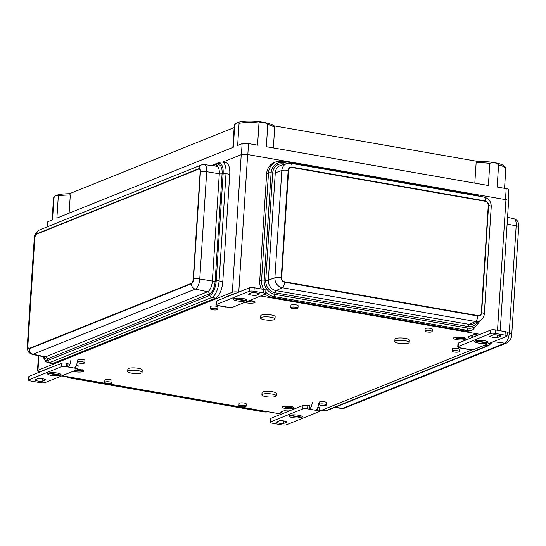 <?xml version="1.0" encoding="UTF-8"?>
<svg xmlns="http://www.w3.org/2000/svg" width="546" height="546" viewBox="0 0 546 546"><rect width="100%" height="100%" fill="white"/><g stroke="black" fill="none" stroke-linecap="round" stroke-linejoin="round"><path stroke-width="0.82" d="M80.146 370.386L80.126 370.666A9.248 3.877 -80.1 0 0 80.678 370.331A9.487 8.333 -111.9 0 1 78.904 370.352A9.582 4.013 -80.1 0 0 79.771 369.533M78.419 369.615L78.351 370.686A9.596 8.436 68.1 0 0 80.126 370.666M78.965 369.424L78.904 370.352M42.329 371A2.402 0.546 3.7 0 1 42.281 370.884A2.402 0.546 3.7 0 1 42.527 370.659L51.031 367.246A2.402 0.546 3.7 0 1 52.136 367.062M283.299 413.363L281.504 413.049A2.402 0.546 3.7 0 1 280.173 412.469A2.402 0.546 3.7 0 1 280.419 412.25L285.735 410.114L291.851 409.93M469.649 338.52L467.751 337.066L473.198 334.821A2.402 0.546 3.7 0 1 476.405 334.766L478.2 335.08M77.621 362.298L77.778 359.964A3.604 0.819 3.7 0 1 81.422 359.377A3.604 0.819 3.7 0 1 84.964 360.428L84.814 362.762A3.604 0.819 3.7 0 1 79.62 363.172A3.604 0.819 3.7 0 1 77.621 362.298A3.604 0.819 3.7 0 1 81.272 361.705A3.604 0.819 3.7 0 1 84.814 362.762M210.538 308.913L210.688 306.579A3.604 0.819 3.7 0 1 214.332 305.992A3.604 0.819 3.7 0 1 217.874 307.043L217.724 309.377A3.604 0.819 3.7 0 1 212.53 309.787A3.604 0.819 3.7 0 1 210.538 308.913A3.604 0.819 3.7 0 1 214.182 308.326A3.604 0.819 3.7 0 1 217.724 309.377M127.709 371.451L127.86 369.116A7.2 1.645 3.7 0 1 135.149 367.936A7.2 1.645 3.7 0 1 142.233 370.045L142.083 372.379A7.2 1.645 3.7 0 1 131.702 373.191A7.2 1.645 3.7 0 1 127.709 371.451A7.2 1.645 3.7 0 1 134.999 370.27A7.2 1.645 3.7 0 1 142.083 372.379M261.896 394.908L262.046 392.574A7.2 1.645 3.7 0 1 269.342 391.4A7.2 1.645 3.7 0 1 276.426 393.502L276.269 395.836A7.2 1.645 3.7 0 1 265.895 396.655A7.2 1.645 3.7 0 1 261.896 394.908A7.2 1.645 3.7 0 1 269.192 393.727A7.2 1.645 3.7 0 1 276.269 395.836M260.619 318.065L260.77 315.731A7.2 1.645 3.7 0 1 268.059 314.557A7.2 1.645 3.7 0 1 275.143 316.66L274.993 318.994A7.2 1.645 3.7 0 1 264.612 319.813A7.2 1.645 3.7 0 1 260.619 318.065A7.2 1.645 3.7 0 1 267.909 316.885A7.2 1.645 3.7 0 1 274.993 318.994M394.806 341.523L394.963 339.189A7.2 1.645 3.7 0 1 402.252 338.015A7.2 1.645 3.7 0 1 409.336 340.117L409.186 342.451A7.2 1.645 3.7 0 1 398.805 343.27A7.2 1.645 3.7 0 1 394.806 341.523A7.2 1.645 3.7 0 1 402.102 340.349A7.2 1.645 3.7 0 1 409.186 342.451M319.171 404.525L319.321 402.19A3.604 0.819 3.7 0 1 322.966 401.603A3.604 0.819 3.7 0 1 326.508 402.655L326.358 404.989A3.604 0.819 3.7 0 1 321.164 405.398A3.604 0.819 3.7 0 1 319.171 404.525A3.604 0.819 3.7 0 1 322.816 403.931A3.604 0.819 3.7 0 1 326.358 404.989M452.081 351.139L452.231 348.805A3.604 0.819 3.7 0 1 455.876 348.218A3.604 0.819 3.7 0 1 459.418 349.269L459.268 351.604A3.604 0.819 3.7 0 1 454.081 352.013A3.604 0.819 3.7 0 1 452.081 351.139A3.604 0.819 3.7 0 1 455.726 350.552A3.604 0.819 3.7 0 1 459.268 351.604M104.716 382.357L104.866 380.023A3.604 0.819 3.7 0 1 108.517 379.436A3.604 0.819 3.7 0 1 112.053 380.487L111.903 382.821A3.604 0.819 3.7 0 1 106.716 383.231A3.604 0.819 3.7 0 1 104.716 382.357A3.604 0.819 3.7 0 1 108.367 381.77A3.604 0.819 3.7 0 1 111.903 382.821M238.909 405.815L239.059 403.48A3.604 0.819 3.7 0 1 242.704 402.893A3.604 0.819 3.7 0 1 246.246 403.944L246.096 406.279A3.604 0.819 3.7 0 1 240.909 406.688A3.604 0.819 3.7 0 1 238.909 405.815A3.604 0.819 3.7 0 1 242.554 405.228A3.604 0.819 3.7 0 1 246.096 406.279M290.793 307.616L290.943 305.289A3.604 0.819 3.7 0 1 294.594 304.702A3.604 0.819 3.7 0 1 298.13 305.753L297.98 308.087A3.604 0.819 3.7 0 1 292.793 308.49A3.604 0.819 3.7 0 1 290.793 307.616A3.604 0.819 3.7 0 1 294.437 307.029A3.604 0.819 3.7 0 1 297.98 308.087M424.986 331.081L425.136 328.747A3.604 0.819 3.7 0 1 428.781 328.16A3.604 0.819 3.7 0 1 432.323 329.211L432.173 331.545A3.604 0.819 3.7 0 1 426.986 331.954A3.604 0.819 3.7 0 1 424.986 331.081A3.604 0.819 3.7 0 1 428.63 330.494A3.604 0.819 3.7 0 1 432.173 331.545M260.688 295.987L480.057 334.336M40.056 371.915A4.798 1.099 3.7 0 1 37.476 370.761A4.798 1.099 3.7 0 1 37.974 370.325L232.343 292.253A4.798 1.099 3.7 0 1 238.677 292.137M281.436 414.114L62.067 375.764M472.495 349.645L319.287 411.179M226.59 296.99A2.402 0.546 3.7 0 1 226.549 296.867A2.402 0.546 3.7 0 1 226.795 296.649L235.299 293.236A2.402 0.546 3.7 0 1 236.404 293.052M78.624 369.389A9.582 4.013 99.9 0 1 77.798 370.161A9.487 8.333 -111.9 0 1 76.795 369.847M76.106 370.127A9.596 8.436 68.1 0 0 77.245 370.488A9.582 4.013 99.9 0 1 77.157 370.529A9.582 4.013 99.9 0 1 76.385 370.693A9.446 8.306 68.1 0 0 77.491 370.891A9.582 4.013 -80.1 0 0 78.351 370.686M75.293 370.447A9.603 9.603 0 0 0 82.112 370.133A4.798 1.099 -176.3 0 0 82.18 370.099M77.273 370.017L77.245 370.488M77.539 370.092L77.491 370.891M222.672 162.107L241.236 154.648A4.798 1.099 3.7 0 1 247.659 154.545L505.951 199.7A4.798 1.099 3.7 0 1 508.619 200.86L500.218 330.76M458.224 338.588A8.934 7.849 68.1 0 0 458.49 338.622A9.582 4.013 -80.1 0 0 459.077 338.793A9.582 4.013 -80.1 0 0 459.322 338.8A9.473 8.326 68.1 0 0 460.387 338.841A9.473 8.326 68.1 0 0 461.104 338.779A9.248 3.877 -80.1 0 0 461.281 338.766A9.248 3.877 -80.1 0 0 461.643 338.684A9.596 8.436 -111.9 0 1 459.868 338.697A9.582 4.013 -80.1 0 0 460.742 338.22A9.459 8.313 -111.9 0 1 459.636 338.029A9.582 4.013 99.9 0 1 458.865 338.465A9.582 4.013 99.9 0 1 458.763 338.506A9.596 8.436 -111.9 0 1 457.022 337.878A9.248 3.877 99.9 0 1 456.483 337.974A9.473 8.326 68.1 0 0 458.217 338.609A9.582 4.013 99.9 0 1 457.739 338.561A9.603 9.603 0 0 1 455.125 337.483A4.798 1.099 -176.3 0 1 455.064 337.442M461.281 338.766A9.603 9.603 0 0 0 463.882 338.049A4.798 1.099 -176.3 0 0 463.95 338.015M246.894 301.529A9.473 8.326 68.1 0 0 247.884 301.836A8.934 7.849 68.1 0 0 248.157 301.849A9.582 4.013 -80.1 0 0 248.744 302.02A9.582 4.013 -80.1 0 0 248.99 302.034A9.473 8.326 68.1 0 0 250.054 302.068A9.473 8.326 68.1 0 0 250.764 302.006A9.248 3.877 -80.1 0 0 250.942 301.993A9.603 9.603 0 0 0 253.549 301.276A4.798 1.099 -176.3 0 0 253.617 301.249M283.633 406.299A4.798 1.099 -176.3 0 0 283.695 406.34A9.603 9.603 0 0 0 292.451 406.907A4.798 1.099 -176.3 0 0 292.519 406.872M250.942 301.993A9.248 3.877 -80.1 0 0 251.303 301.911A9.596 8.436 -111.9 0 1 249.529 301.931A9.582 4.013 -80.1 0 0 250.409 301.447A9.459 8.313 -111.9 0 1 249.304 301.255A9.582 4.013 99.9 0 1 248.532 301.699A9.582 4.013 99.9 0 1 248.423 301.733A9.596 8.436 -111.9 0 1 247.283 301.372M247.898 301.59L247.884 301.836A9.582 4.013 99.9 0 1 247.399 301.788A9.603 9.603 0 0 1 246.724 301.597M288.964 406.163A9.582 4.013 99.9 0 1 288.138 406.934A9.487 8.333 -111.9 0 1 286.404 406.299A9.248 3.877 99.9 0 1 285.845 406.633A9.596 8.436 68.1 0 0 287.578 407.261A9.582 4.013 99.9 0 1 287.496 407.296A9.582 4.013 99.9 0 1 286.718 407.466A9.446 8.306 68.1 0 0 287.824 407.657A9.582 4.013 -80.1 0 0 288.684 407.452A9.596 8.436 68.1 0 0 290.465 407.439A9.248 3.877 -80.1 0 0 291.018 407.104A9.487 8.333 -111.9 0 1 289.243 407.125A9.582 4.013 -80.1 0 0 290.11 406.306M459.903 338.09L459.868 338.697M459.363 338.22L459.322 338.8M289.298 406.197L289.243 407.125M288.752 406.381L288.684 407.452M287.879 406.866L287.824 407.657M287.612 406.784L287.578 407.261M249.57 301.317L249.529 301.931M249.024 301.447L248.99 302.034M475.068 340.936L486.745 343.065A6.6 1.508 3.7 0 1 479.32 343.188A6.6 1.508 3.7 0 1 474.74 341.448A6.6 1.508 3.7 0 1 475.061 341.025M486.779 342.581L486.745 343.065M487.598 342.724L475.914 340.684A6.6 1.508 3.7 0 1 483.34 340.561A6.6 1.508 3.7 0 1 487.919 342.301A6.6 1.508 3.7 0 1 487.598 342.724M475.313 340.82A6.723 1.536 -176.3 0 0 474.624 341.441A6.723 1.536 -176.3 0 0 481.231 343.407A6.723 1.536 -176.3 0 0 488.035 342.308A6.723 1.536 -176.3 0 0 482.903 340.479A6.723 1.536 -176.3 0 0 475.313 340.82M457.753 346.881A3.604 0.819 3.7 0 0 459.752 347.754L461.363 348.041A5.999 2.518 99.9 0 1 460.708 348.116L467.144 349.242A5.999 2.518 -80.1 0 0 467.799 349.167L469.41 349.447A3.604 0.819 3.7 0 0 474.228 349.365L506.661 336.343A3.604 0.819 3.7 0 0 507.029 336.008A3.604 0.819 3.7 0 0 505.03 335.142L505.262 331.64L495.597 329.948A3.604 0.819 -176.3 0 0 490.779 330.03L458.353 343.052A3.604 0.819 -176.3 0 0 457.978 343.386L457.753 346.881A3.604 0.819 3.7 0 1 458.128 346.553L490.554 333.524A3.604 0.819 3.7 0 1 495.372 333.449L505.03 335.142M497.276 337.633A5.999 1.372 3.7 0 1 489.762 336.322L493.557 334.794A5.999 1.372 3.7 0 1 501.071 336.111L497.276 337.633L497.447 335.046M507.029 336.008L507.254 332.514A3.604 0.819 -176.3 0 0 505.262 331.64M460.708 348.116A5.999 2.518 99.9 0 1 460.114 347.822M301.958 417.287L290.281 415.24A6.6 1.508 3.7 0 1 297.707 415.117A6.6 1.508 3.7 0 1 302.279 416.857A6.6 1.508 3.7 0 1 301.958 417.287M289.435 415.499L301.112 417.629A6.6 1.508 3.7 0 1 293.68 417.751A6.6 1.508 3.7 0 1 289.107 416.004A6.6 1.508 3.7 0 1 289.428 415.581M301.139 417.144L301.112 417.629M301.706 417.485A6.723 1.536 -176.3 0 0 302.402 416.864A6.723 1.536 -176.3 0 0 295.796 414.899A6.723 1.536 -176.3 0 0 288.984 415.997A6.723 1.536 -176.3 0 0 294.117 417.833A6.723 1.536 -176.3 0 0 301.706 417.485M312.257 402.245A5.999 2.518 99.9 0 1 309.22 409.145L307.61 408.865L307.835 405.364A3.604 0.819 -176.3 0 0 303.023 405.439L270.591 418.468A3.604 0.819 -176.3 0 0 270.215 418.796L269.99 422.297A3.604 0.819 3.7 0 1 270.366 421.969L270.591 418.468M270.366 421.969L302.798 408.94A3.604 0.819 3.7 0 1 307.61 408.865M318.7 403.371A5.999 2.518 -80.1 0 1 315.663 410.271L317.274 410.551A3.604 0.819 3.7 0 1 319.274 411.425A3.604 0.819 3.7 0 1 318.898 411.752L286.466 424.781A3.604 0.819 3.7 0 1 281.654 424.856L271.99 423.17A3.604 0.819 3.7 0 1 269.99 422.297M279.75 420.673A5.999 1.372 3.7 0 1 287.264 421.99L283.463 423.512A5.999 1.372 3.7 0 1 275.948 422.195L279.75 420.673M283.463 423.512L283.633 420.925M315.663 410.271L309.22 409.145L309.445 405.644L307.835 405.364M319.274 411.425L319.499 407.923A3.604 0.819 -176.3 0 0 317.922 407.139M233.681 298.744L245.359 300.866A6.6 1.508 3.7 0 1 237.933 300.989A6.6 1.508 3.7 0 1 233.36 299.249A6.6 1.508 3.7 0 1 233.681 298.826M245.393 300.382L245.359 300.866M246.212 300.525L234.527 298.485A6.6 1.508 3.7 0 1 241.96 298.362A6.6 1.508 3.7 0 1 246.533 300.102A6.6 1.508 3.7 0 1 246.212 300.525M233.934 298.628A6.723 1.536 -176.3 0 0 233.238 299.242A6.723 1.536 -176.3 0 0 239.844 301.208A6.723 1.536 -176.3 0 0 246.655 300.109A6.723 1.536 -176.3 0 0 241.523 298.28A6.723 1.536 -176.3 0 0 233.934 298.628M216.366 304.688A3.604 0.819 3.7 0 0 218.366 305.555L219.977 305.842A5.999 2.518 99.9 0 1 219.321 305.924L225.764 307.05A5.999 2.518 -80.1 0 0 226.419 306.968L228.03 307.248A3.604 0.819 3.7 0 0 232.849 307.173L265.274 294.144A3.604 0.819 3.7 0 0 265.649 293.816A3.604 0.819 3.7 0 0 263.65 292.943L263.875 289.441L254.218 287.756A3.604 0.819 -176.3 0 0 249.399 287.831L216.967 300.86A3.604 0.819 -176.3 0 0 216.598 301.187L216.366 304.688A3.604 0.819 3.7 0 1 216.742 304.354L249.174 291.332A3.604 0.819 3.7 0 1 253.986 291.25L263.65 292.943M255.897 295.441A5.999 1.372 3.7 0 1 248.375 294.123L252.177 292.601A5.999 1.372 3.7 0 1 259.691 293.912L255.897 295.441L256.06 292.847M265.649 293.816L265.875 290.315A3.604 0.819 -176.3 0 0 263.875 289.441M219.321 305.924A5.999 2.518 99.9 0 1 218.734 305.623M60.579 375.088L48.894 373.041A6.6 1.508 3.7 0 1 56.32 372.918A6.6 1.508 3.7 0 1 60.899 374.665A6.6 1.508 3.7 0 1 60.579 375.088M48.048 373.3L59.726 375.43A6.6 1.508 3.7 0 1 52.3 375.552A6.6 1.508 3.7 0 1 47.72 373.812A6.6 1.508 3.7 0 1 48.041 373.389M59.76 374.945L59.726 375.43M60.326 375.286A6.723 1.536 -176.3 0 0 61.022 374.672A6.723 1.536 -176.3 0 0 54.409 372.706A6.723 1.536 -176.3 0 0 47.604 373.805A6.723 1.536 -176.3 0 0 52.737 375.634A6.723 1.536 -176.3 0 0 60.326 375.286M70.871 360.046A5.999 2.518 99.9 0 1 67.841 366.946L66.23 366.666L66.455 363.165A3.604 0.819 -176.3 0 0 61.637 363.247L29.211 376.269A3.604 0.819 -176.3 0 0 28.836 376.603L28.61 380.098A3.604 0.819 3.7 0 1 28.979 379.77L29.211 376.269M28.979 379.77L61.411 366.741A3.604 0.819 3.7 0 1 66.23 366.666M77.314 361.172A5.999 2.518 -80.1 0 1 74.276 368.072L75.887 368.352A3.604 0.819 3.7 0 1 77.887 369.226A3.604 0.819 3.7 0 1 77.512 369.56L45.086 382.582A3.604 0.819 3.7 0 1 40.267 382.664L30.61 380.972A3.604 0.819 3.7 0 1 28.61 380.098M38.363 378.474A5.999 1.372 3.7 0 1 45.878 379.791L42.083 381.313A5.999 1.372 3.7 0 1 34.569 380.002L38.363 378.474M42.083 381.313L42.247 378.726M74.276 368.072L67.841 366.946L68.066 363.445L66.455 363.165M77.887 369.226L78.112 365.731A3.604 0.819 -176.3 0 0 76.536 364.94M234.732 125.075A20.407 4.661 -176.3 0 0 234.254 125.983C233.613 118.127 270.57 120.802 274.242 126.46L274.665 127.709A20.407 4.661 -176.3 0 0 267.786 124.543C264.994 122.127 262.066 121.615 258.995 123.007A20.407 4.661 -176.3 0 0 239.08 123.328C237.749 122.011 236.302 122.591 234.732 125.075L233.299 147.229L56.886 218.086L58.32 195.925C56.996 194.608 55.542 195.188 53.972 197.672L52.539 219.833L48.068 221.628L47.741 226.651M504.538 188.336L505.794 168.96A20.407 4.661 -176.3 0 0 498.594 164.892C495.782 162.476 492.854 161.964 489.81 163.356L488.377 185.51L266.352 146.697L267.786 124.543M489.81 163.356A20.407 4.661 -176.3 0 0 476.119 162.92L478.289 161.534L477.757 161.5C490.717 161.2 506.381 163.602 505.794 168.96M476.119 162.92L474.808 183.142M273.498 125.73L478.023 161.486M274.665 127.709L273.362 147.925M69.506 193.694L234.152 127.559M69.117 213.172L70.291 195.079L69.622 193.694C55.685 193.973 53.842 196.11 53.494 198.58A20.407 4.661 -176.3 0 1 53.972 197.672M239.08 123.328L237.647 145.482L242.117 143.687A4.798 1.099 3.7 0 1 248.539 143.584L257.562 145.161L258.995 123.007M498.594 164.892L497.16 187.046L506.183 188.623A4.798 1.099 3.7 0 1 508.852 189.79L508.169 200.355M47.263 226.843L47.57 222.072A4.798 1.099 3.7 0 1 48.068 221.628M229.736 174.283L226.01 173.635L219.069 280.924L222.795 281.572L229.736 174.283A14.401 6.04 -80.1 0 0 225.832 162.653L222.106 162.005L219.485 162.305L211.439 165.54M222.795 281.572A14.401 6.04 99.9 0 1 215.513 298.13L53.358 363.254A14.401 6.04 99.9 0 1 51.781 363.452L48.062 362.797L45.577 361.52L43.189 356.709M199.229 168.973A3.604 1.508 99.9 0 1 199.283 168.98A3.604 1.508 99.9 0 1 200.259 171.888L193.318 279.177A3.604 1.508 99.9 0 1 191.496 283.319L29.348 348.444A3.604 1.508 99.9 0 1 28.952 348.491A3.604 1.508 99.9 0 1 28.897 348.478M200.15 171.867L193.209 279.156A3.604 1.508 99.9 0 1 191.393 283.299L29.238 348.423A3.604 1.508 99.9 0 1 28.842 348.471A3.604 1.508 99.9 0 1 27.873 345.57L34.807 238.281A3.604 1.508 99.9 0 1 36.63 234.138L198.778 169.014A3.604 1.508 99.9 0 1 199.174 168.96A3.604 1.508 99.9 0 1 200.15 171.867L200.259 171.888M265.759 292.09A14.401 12.66 -111.9 0 0 273.539 296.485A2.402 1.003 -80.1 0 0 274.679 294.342L467.908 328.119A2.402 1.003 -80.1 0 1 466.769 330.262L273.539 296.485L271.69 297.222L464.926 331.006A14.401 12.66 -111.9 0 0 471.198 330.378L473.048 329.634A14.401 12.66 -111.9 0 1 466.769 330.262L464.926 331.006M479.429 315.431A3.604 3.167 -111.9 0 1 479.402 315.438A3.604 3.167 -111.9 0 1 477.832 315.595L284.596 281.818A3.604 3.167 -111.9 0 1 281.606 277.757L288.541 170.468A3.604 3.167 -111.9 0 1 290.417 167.69A3.604 3.167 -111.9 0 1 290.445 167.677M282.282 161.206A14.401 12.66 68.1 0 0 276.01 161.834L274.167 162.571A14.401 12.66 68.1 0 0 266.653 173.689L259.712 280.978A14.401 12.66 -111.9 0 0 261.316 288.998M488.274 205.351L481.333 312.64A3.604 3.167 -111.9 0 1 479.456 315.417A3.604 3.167 -111.9 0 1 477.887 315.574L284.65 281.797A3.604 3.167 -111.9 0 1 281.654 277.737L288.595 170.448A3.604 3.167 -111.9 0 1 290.472 167.663A3.604 3.167 -111.9 0 1 292.042 167.506L485.278 201.29A3.604 3.167 -111.9 0 1 488.274 205.351M271.69 297.222A14.401 12.66 -111.9 0 1 265.281 294.144M73.198 371.294A5.999 1.372 -176.3 0 0 82.439 371.778A5.999 1.372 -176.3 0 0 80.344 369.587A5.999 1.372 -176.3 0 0 77.873 369.294M290.677 406.361A5.999 1.372 -176.3 0 0 282.043 407.145A5.999 1.372 -176.3 0 0 291.339 408.77A5.999 1.372 -176.3 0 0 290.677 406.361M244.635 302.436A5.999 1.372 -176.3 0 0 253.876 302.928A5.999 1.372 -176.3 0 0 251.774 300.73A5.999 1.372 -176.3 0 0 249.556 300.457M462.114 337.503A5.999 1.372 -176.3 0 0 453.473 338.288A5.999 1.372 -176.3 0 0 462.776 339.919A5.999 1.372 -176.3 0 0 462.114 337.503M75.512 369.86L77.157 370.529M471.908 335.34L471.758 337.667M472.543 335.08L472.392 337.414M241.236 154.648L232.343 292.253M247.659 154.545L238.766 292.103M38.909 355.787L37.974 370.325M505.951 199.7L497.508 330.282M457.022 337.878L458.865 338.465M454.975 337.462A4.798 1.099 -176.3 0 0 455.917 337.906M463.049 338.363A4.798 1.099 -176.3 0 0 464.039 338.049M252.716 301.597A4.798 1.099 -176.3 0 0 253.706 301.283M283.538 406.32A4.798 1.099 -176.3 0 0 284.48 406.756M291.619 407.22A4.798 1.099 -176.3 0 0 292.608 406.907M81.279 370.447A4.798 1.099 -176.3 0 0 82.269 370.133M246.69 301.105L248.532 301.699M285.845 406.633L287.496 407.296M281.586 411.78L281.504 413.049M461.363 348.041L467.799 349.167M458.128 346.553L458.353 343.052M490.554 333.524L490.779 330.03M495.372 333.449L495.597 329.948M302.798 408.94L303.023 405.439M317.274 410.551L317.417 408.299M219.977 305.842L226.419 306.968M216.742 304.354L216.967 300.86M249.174 291.332L249.399 287.831M253.986 291.25L254.218 287.756M61.411 366.741L61.637 363.247M75.887 368.352L76.037 366.107M70.291 195.079A20.407 4.661 -176.3 0 0 58.32 195.925M506.183 188.623L505.473 199.611M248.539 143.584L247.829 154.573M242.117 143.687L241.414 154.586M335.046 407.289L342.642 408.326A4.798 4.218 68.1 0 0 344.581 408.094L341.735 408.456A8.804 3.692 -80.1 0 0 342.642 408.326L504.791 343.202L493.441 341.653M320.966 410.51L323.894 411.022A14.401 6.04 -80.1 0 0 325.464 410.824L487.619 345.7L484.657 345.181M323.894 411.022L326.515 410.722A2.402 2.109 68.1 0 1 325.464 410.824L321.778 410.183M490.82 342.704A14.401 6.04 -80.1 0 1 487.619 345.7A2.402 2.109 68.1 0 0 488.663 345.591L492.567 342.001M507.248 332.705L509.247 333.074A8.804 3.692 -80.1 0 1 504.791 343.202A4.798 4.218 68.1 0 0 506.736 342.97C510.169 340.69 511.841 337.776 511.759 334.213L518.7 226.924A4.798 1.099 -176.3 0 0 516.182 225.791L509.247 333.074A4.798 1.099 3.7 0 1 511.759 334.213M507.111 224.113L516.182 225.791A8.804 3.692 99.9 0 0 513.861 218.693L507.548 217.335M34.732 238.37A4.006 1.679 -80.1 0 1 36.759 233.763L198.915 168.632A4.798 4.218 -111.9 0 1 201.419 164.926L39.264 230.057C35.831 232.33 34.159 235.251 34.241 238.814A4.798 1.099 -176.3 0 1 34.732 238.37L27.798 345.659A4.006 1.679 99.9 0 0 29.32 348.839L191.475 283.715A4.006 1.679 99.9 0 0 193.502 279.102L200.437 171.813A4.006 1.679 -80.1 0 0 198.915 168.632M215.274 166.059L217.881 165.008A2.402 2.109 -111.9 0 1 216.769 166.264M212.933 165.745L218.345 163.568L217.881 165.008A11.07 4.641 -80.1 0 1 222.085 173.799L215.151 281.088L216.209 280.876A12.626 5.289 99.9 0 1 209.821 295.386L47.673 360.51A12.626 5.289 99.9 0 1 43.325 356.736M36.759 233.763A4.798 4.218 -111.9 0 1 39.264 230.057M222.106 162.005A14.401 6.04 -80.1 0 1 226.01 173.635A2.402 0.546 3.7 0 0 223.143 173.587A12.626 5.289 -80.1 0 0 218.345 163.568A2.402 2.109 -111.9 0 1 219.485 162.305M48.062 362.797A14.401 6.04 99.9 0 0 49.631 362.605L211.787 297.474A14.401 6.04 99.9 0 0 219.069 280.924A2.402 0.546 -176.3 0 0 216.209 280.876L223.143 173.587L222.085 173.799A2.402 0.546 3.7 0 1 219.301 173.764L206.709 171.69L199.768 278.979A8.804 3.692 99.9 0 1 195.318 289.1L33.163 354.224L45.509 356.859A2.402 2.109 -111.9 0 1 47.4 358.94L47.673 360.51A2.402 2.109 -111.9 0 0 49.631 362.605L53.358 363.254M44.001 356.879A11.07 4.641 99.9 0 0 47.4 358.94L209.548 293.809L209.821 295.386A2.402 2.109 -111.9 0 0 211.787 297.474L215.513 298.13M191.475 283.715A4.798 4.218 -111.9 0 0 195.318 289.1L207.664 291.735A2.402 2.109 -111.9 0 1 209.548 293.809A11.07 4.641 99.9 0 0 215.151 281.088A2.402 0.546 -176.3 0 1 212.36 281.053A9.289 3.897 99.9 0 1 207.664 291.735L45.509 356.859A9.289 3.897 99.9 0 1 44.431 356.975L32.139 354.334C27.129 352.163 27.86 350.832 27.3 346.103A4.798 1.099 3.7 0 1 27.798 345.659M32.139 354.334A8.804 3.692 99.9 0 0 33.163 354.224A4.798 4.218 -111.9 0 1 29.32 348.839M200.437 171.813A4.798 1.099 3.7 0 1 206.709 171.69A8.804 3.692 -80.1 0 0 204.265 164.571L216.721 166.257A9.289 3.897 -80.1 0 1 219.301 173.764L212.36 281.053L199.768 278.979A4.798 1.099 -176.3 0 0 193.502 279.102M283.394 164.626A2.402 1.003 -80.1 0 1 283.285 163.957L283.197 162.524A12.626 11.091 68.1 0 0 271.116 172.816L272.686 172.98A2.402 0.546 -176.3 0 0 275.273 172.864L281.832 170.475L274.897 277.764A8.804 7.74 -111.9 0 0 282.221 287.701A4.798 2.013 -80.1 0 0 284.575 282.214A4.006 3.522 -111.9 0 1 281.238 277.689L288.179 170.4A4.006 3.522 68.1 0 1 292.014 167.131L485.251 200.914A4.006 3.522 68.1 0 1 488.581 205.439L481.647 312.728A4.798 1.099 -176.3 0 1 484.309 313.889C484.029 317.069 482.507 319.403 479.743 320.891A8.804 7.74 -111.9 0 1 475.457 321.478L282.221 287.701L276.058 290.629A2.402 1.003 -80.1 0 0 274.959 292.758L274.679 294.342A12.626 11.091 -111.9 0 1 264.182 280.105L271.116 172.816A2.402 0.546 -176.3 0 0 268.495 172.946L261.561 280.235L259.712 280.978M284.719 164.209L283.285 163.957A11.07 9.726 68.1 0 0 272.686 172.98L265.752 280.269A11.07 9.726 -111.9 0 0 274.959 292.758L468.195 326.535L467.908 328.119A12.626 11.091 -111.9 0 0 479.354 321.082M292.014 167.131A4.798 2.013 -80.1 0 0 290.718 163.261L286.896 163.513L280.61 165.513A9.289 8.163 68.1 0 0 275.273 172.864L268.332 280.153A9.289 8.163 -111.9 0 0 276.058 290.629L469.294 324.413A2.402 1.003 -80.1 0 0 468.195 326.535A11.07 9.726 -111.9 0 0 477.525 321.983M284.575 282.214L477.805 315.991A4.798 2.013 -80.1 0 1 475.457 321.478L469.294 324.413A9.289 8.163 -111.9 0 0 473.819 323.792L479.743 320.891M481.647 312.728A4.006 3.522 -111.9 0 1 477.805 315.991M485.251 200.914A4.798 2.013 -80.1 0 0 483.947 197.038L290.718 163.261M476.351 195.707A2.402 1.003 -80.1 0 0 475.784 194.956L282.548 161.172A2.402 1.003 -80.1 0 1 283.197 162.524L287.681 163.309M266.653 173.689L268.495 172.946A14.401 12.66 68.1 0 1 276.01 161.834L282.548 161.172M263.793 289.428A14.401 12.66 -111.9 0 1 261.561 280.235A2.402 0.546 3.7 0 1 264.182 280.105L265.752 280.269A2.402 0.546 3.7 0 0 268.332 280.153L274.897 277.764A4.798 1.099 3.7 0 1 281.238 277.689M288.179 170.4A4.798 1.099 -176.3 0 0 281.832 170.475A8.804 7.74 68.1 0 1 286.896 163.513M488.581 205.439A4.798 1.099 3.7 0 1 491.25 206.6C491.175 201.542 488.745 198.355 483.947 197.038M66.243 376.494A14.401 12.66 68.1 0 0 70.482 378.037L263.718 411.82L265.117 411.261M65.745 376.406L70.216 378.071A2.402 1.003 99.9 0 0 70.482 378.037L71.881 377.477M268.052 411.773A14.401 12.66 68.1 0 1 263.718 411.82A2.402 1.003 99.9 0 1 263.452 411.855L70.216 378.071M66.018 376.563L62.722 375.873M61.916 375.819A8.804 7.74 68.1 0 0 62.503 375.948A4.798 2.013 99.9 0 1 62.053 375.982L66.332 376.733M475.102 336.329L475.211 334.637M37.476 370.761L38.452 355.692M459.077 338.793A9.603 9.603 0 0 0 460.387 338.841M454.736 337.094L454.484 337.64C454.408 337.926 453.938 336.698 461.984 337.517L464.503 338.288L464.318 337.715M249.495 300.484L254.17 301.515L253.986 300.942M283.306 405.951L283.046 406.497C282.978 406.784 282.507 405.555 290.547 406.374L293.072 407.145L292.888 406.572M77.853 369.328L82.733 370.372L82.548 369.799M248.744 302.02A9.603 9.603 0 0 0 250.054 302.068M289.769 410.763L289.824 409.964M52.109 220.004L53.494 198.58M232.869 147.4L234.254 125.983M326.515 410.722L488.663 345.591M344.581 408.094L506.736 342.97M341.735 408.456L334.561 407.487M513.861 218.693C518.871 220.857 518.14 222.188 518.7 226.924M27.3 346.103L34.241 238.814M204.265 164.571L201.419 164.926M484.309 313.889L491.25 206.6M473.048 329.634L480.507 320.468M479.668 196.287L475.784 194.956M61.691 375.914L62.053 375.982M268.072 411.773L263.452 411.855"/></g></svg>
